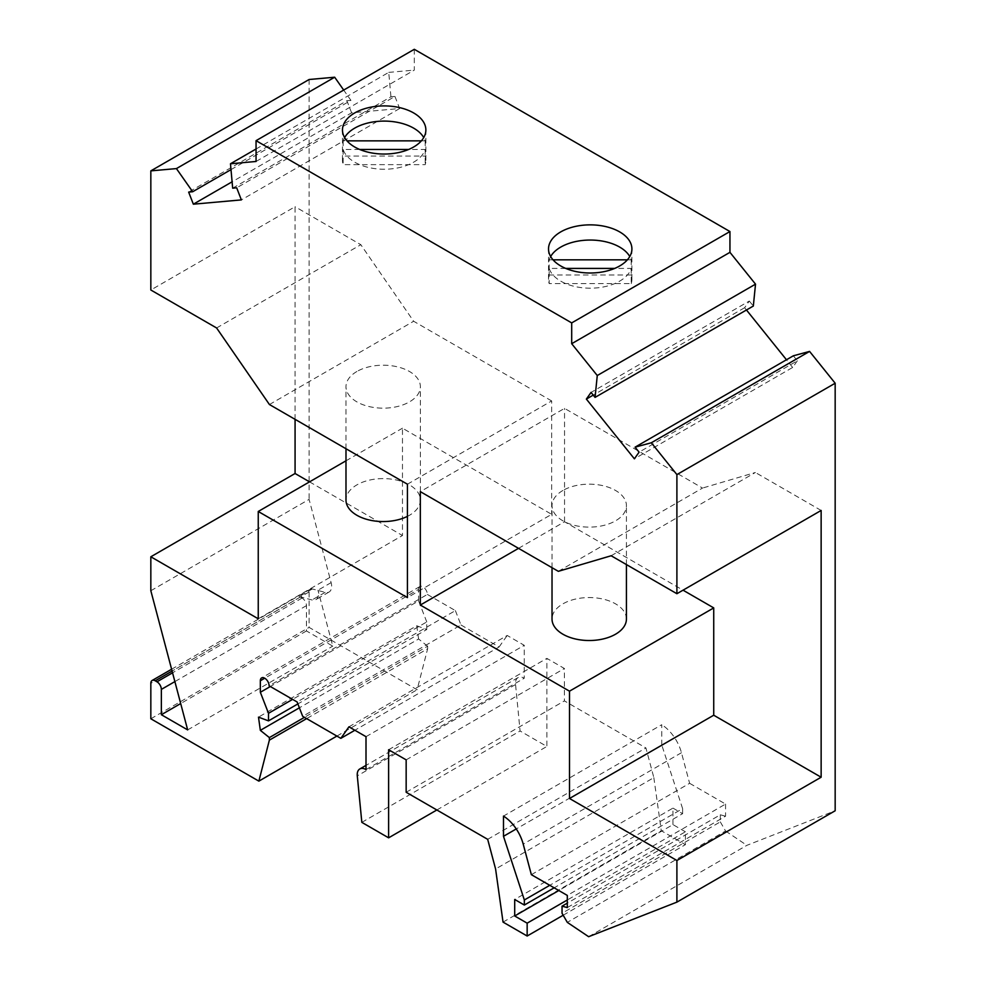 <?xml version="1.0" encoding="UTF-8"?>
<svg xmlns="http://www.w3.org/2000/svg" width="986" height="986" viewBox="0 0 986 986"><rect width="100%" height="100%" fill="white"/><g stroke="black" fill="none" stroke-linecap="round" stroke-linejoin="round"><path stroke-width="0.74" stroke-dasharray="4.93 3.7" d="M344.607 137.572A41.695 24.071 0 0 0 343.14 140.862L346.986 140.862M421.355 140.862L425.2 140.862A41.695 24.071 0 0 0 423.733 137.572M359.68 149.453L343.14 149.453A41.695 24.071 0 0 0 371.734 168.138A41.695 24.071 0 0 0 413.652 162.185A41.695 24.071 0 0 0 425.2 149.453L408.66 149.453M343.14 140.862L343.14 156.059A41.695 24.071 0 0 0 342.475 160.348A41.695 24.071 0 0 0 343.14 164.65L425.2 164.65A41.695 24.071 0 0 0 425.866 160.348A41.695 24.071 0 0 0 425.2 156.059L343.14 156.059M425.2 140.862L425.2 156.059M425.2 149.453L425.2 164.65M343.14 149.453L343.14 164.65M150.833 590.737L309.099 499.372L331.123 582.615A12.399 7.161 -120 0 1 329.077 592.019A12.399 7.161 -120 0 1 325.146 592.376L312.34 588.95A6.199 3.574 -120 0 0 310.38 589.123A6.199 3.574 -120 0 0 309.099 591.957L309.099 627.392L417.115 689.756L427.641 648.751L306.646 718.609M299.189 596.542L311.995 599.969A12.399 7.161 -120 0 0 315.927 599.624A12.399 7.161 -120 0 0 317.973 590.207L332.763 646.126L306.461 630.941L306.461 605.626A6.199 3.574 -120 0 0 302.086 598.034L300.323 597.023A6.199 3.574 -120 0 0 299.189 596.542L312.34 588.95M150.833 718.769L309.099 627.392M414.305 49.3L414.305 70.105L256.052 161.47M336.892 736.074L417.115 689.756M427.641 648.751L427.641 646.224L304.452 717.34M427.641 646.224L418.606 638.99L299.387 707.812M418.606 638.99L416.745 625.765L258.492 717.13M416.745 625.765L426.765 629.512L297.883 703.918M426.765 629.512L426.765 621.932L292.608 699.37M426.765 621.932L418.606 600.905L270.337 686.515M418.606 600.905L418.606 589.381L264.729 678.22M418.606 589.381A6.199 3.574 -120 0 1 419.888 586.534A6.199 3.574 -120 0 1 424.67 588.198A6.199 3.574 -120 0 1 427.369 594.435L269.116 685.812M427.369 594.435L455.384 610.617L297.131 701.983M455.384 610.617L460.955 624.964L302.69 716.329M460.955 624.964L499.089 646.989L354.861 730.256M348.933 726.83L507.198 635.465L524.256 645.312L524.256 678.22A12.399 7.161 -120 0 0 518.057 677.604A12.399 7.161 -120 0 0 515.555 684.518L520.09 730.983L546.873 746.451L546.873 658.377L564.411 668.496L564.411 700.898L645.929 747.955L653.841 777.634L495.588 868.999M499.089 646.989L507.198 635.465M366.003 736.678L524.256 645.312M230.995 169.617L350.93 100.375L343.695 90.071M366.003 769.585L524.256 678.22M232.671 188.166L390.937 96.801L394.942 96.443L236.689 187.808M256.052 148.997L388.73 72.385L390.937 96.801M361.837 822.361L520.09 730.983M187.66 729.899L332.763 646.126M436.847 809.987L546.873 746.451M394.942 96.443L399.638 108.534L351.608 112.823L232.104 181.818M399.638 108.534L241.373 199.899M388.62 749.742L546.873 658.377M406.158 759.861L564.411 668.496M550.644 256.533A41.695 24.071 0 0 0 549.19 259.823L549.19 275.008A41.695 24.071 0 0 0 548.524 279.309A41.695 24.071 0 0 0 549.19 283.598L549.19 268.414A41.695 24.071 0 0 0 577.771 287.099A41.695 24.071 0 0 0 619.689 281.146A41.695 24.071 0 0 0 631.237 268.414L614.697 268.414M406.158 792.263L564.411 700.898M487.676 839.332L645.929 747.955M503.045 922.107L661.298 830.742L685.406 844.657L685.406 831.802L567.307 899.984M653.841 777.634L661.298 830.742M563.179 915.23L685.406 844.657M388.73 72.385L414.305 70.105M685.406 831.802L672.957 824.616L558.803 890.518M672.957 824.616L672.957 808.113L514.704 899.478M672.957 808.113L682.608 813.672L554.157 887.831M682.608 813.672L682.608 808.619L549.769 885.305M682.608 808.619L661.754 744.948L516.257 828.943M661.754 744.948L661.754 724.71L503.489 816.088M531.355 874.668L689.621 783.303L681.462 752.725A30.997 17.896 -120 0 0 661.754 724.71M689.621 783.303L725.56 804.058L567.307 895.424M725.56 804.058L725.56 816.211L567.307 907.576M725.56 816.211L720.31 814.793L567.307 903.127M720.31 814.793L720.31 821.88L562.045 913.258M720.31 821.88L725.56 831.001L567.307 922.366M588.63 936.7L746.883 845.335L835.167 810.763M725.56 831.001L746.883 845.335M351.608 112.823L346.912 100.732L188.659 192.097M565.73 268.414L549.19 268.414M746.451 309.986L744.627 307.706L749.311 301.038L591.058 392.403M749.311 301.038L753.329 306.03M744.627 307.706L593.239 395.115M346.912 100.732L350.93 100.375M295.073 419.333L295.073 206.727L150.833 290.007M309.099 79.509L309.099 499.372M793.336 355.798L797.341 360.79L639.088 452.155M797.341 360.79L792.645 367.458L634.392 458.823M792.645 367.458L786.471 359.767M306.461 630.941L180.684 703.548M518.513 548.352L564.547 521.767L683.039 590.183M626.43 619.035A37.197 21.482 0 0 0 603.457 599.192A37.197 21.482 0 0 0 562.92 603.851A37.197 21.482 0 0 0 552.024 619.035M258.246 618.789L402.473 535.521L402.473 428.195L551.655 514.335L407.428 597.602M309.53 481.858L402.473 535.521M345.987 460.807L402.473 428.195M407.428 484.212L551.655 400.932L551.655 514.335M551.655 400.932L413.652 321.263L360.827 244.701L295.073 206.727M558.322 571.325L702.55 488.058L564.547 408.377L420.319 491.644M611.147 555.759L755.375 472.491L702.55 488.058M269.424 404.531L413.652 321.263M356.883 371.5A37.197 21.482 0 0 0 345.987 386.685A37.197 21.482 0 0 0 368.949 406.528A37.197 21.482 0 0 0 409.486 401.869A37.197 21.482 0 0 0 420.381 386.685A37.197 21.482 0 0 0 397.42 366.841A37.197 21.482 0 0 0 356.883 371.5M216.6 327.968L360.827 244.701M821.141 510.452L755.375 472.491M407.428 516.368A37.197 21.482 0 0 0 409.486 515.271A37.197 21.482 0 0 0 420.381 500.075A37.197 21.482 0 0 0 397.42 480.244A37.197 21.482 0 0 0 356.883 484.89A37.197 21.482 0 0 0 345.987 500.075M562.92 490.461A37.197 21.482 0 0 0 552.024 505.645A37.197 21.482 0 0 0 574.986 525.489A37.197 21.482 0 0 0 615.535 520.83A37.197 21.482 0 0 0 626.43 505.645A37.197 21.482 0 0 0 603.457 485.802A37.197 21.482 0 0 0 562.92 490.461M564.547 521.767L564.547 408.377M549.19 259.823L553.035 259.823M627.392 259.823L631.237 259.823A41.695 24.071 0 0 0 629.783 256.533M631.237 268.414L631.237 283.598L549.19 283.598M631.237 283.598A41.695 24.071 0 0 0 631.903 279.309A41.695 24.071 0 0 0 631.237 275.008L549.19 275.008M631.237 259.823L631.237 275.008M325.146 592.376L311.995 599.969M309.099 591.957L150.833 683.335M300.323 597.023L172.094 671.059M515.555 684.518L357.289 775.883M331.123 582.615L317.973 590.207M681.462 752.725L523.209 844.102M302.086 598.034L172.55 672.809M306.461 605.626L174.879 681.597M310.38 589.123L171.613 669.235M419.888 586.534L261.635 677.912M342.475 160.348L342.475 129.979M518.057 677.604L366.003 765.395M329.077 592.019L315.927 599.624M548.524 279.309L548.524 248.94M345.987 448.741L345.987 386.685M552.024 567.689L552.024 505.645M631.903 279.309L631.903 248.94M626.43 564.584L626.43 505.645M425.866 160.348L425.866 129.979M420.381 500.075L420.381 386.685"/><path stroke-width="1.48" d="M423.733 137.572A41.695 24.071 0 0 0 354.689 128.143A41.695 24.071 0 0 0 344.607 137.572M346.986 140.862L421.355 140.862M408.66 149.453L359.68 149.453M180.684 703.548L161.359 714.714L161.359 689.399A6.199 3.574 -120 0 0 156.971 681.807L155.221 680.796A6.199 3.574 -120 0 0 152.115 680.488A6.199 3.574 -120 0 0 150.833 683.335L150.833 718.769L258.862 781.134L336.892 736.074M571.695 343.707L597.269 375.53L755.522 284.153L729.948 252.342L571.695 343.707L571.695 322.903L256.052 140.665L256.052 161.47L230.477 163.762L232.671 188.166L236.689 187.808L241.373 199.899L193.355 204.188L188.659 192.097L192.664 191.74L176.42 168.594L334.673 77.216L343.695 90.071M256.052 140.665L414.305 49.3L729.948 231.537L571.695 322.903M306.646 718.609L269.375 740.129L269.375 737.59L260.341 730.355L258.492 717.13L268.5 720.877L268.5 713.297L260.341 692.283L260.341 680.747A6.199 3.574 -120 0 1 261.635 677.912A6.199 3.574 -120 0 1 266.405 679.564A6.199 3.574 -120 0 1 269.116 685.812L297.131 701.983L302.69 716.329L340.836 738.354L348.933 726.83L366.003 736.678L366.003 769.585A12.399 7.161 -120 0 0 359.804 768.969A12.399 7.161 -120 0 0 357.289 775.883L361.837 822.361L388.62 837.829L436.847 809.987M258.862 781.134L269.375 740.129M304.452 717.34L269.375 737.59M299.387 707.812L260.341 730.355M297.883 703.918L268.5 720.877M292.608 699.37L268.5 713.297M270.337 686.515L260.341 692.283M354.861 730.256L340.836 738.354M354.689 112.959A41.695 24.071 0 0 0 342.475 129.979A41.695 24.071 0 0 0 368.209 152.214A41.695 24.071 0 0 0 413.652 147A41.695 24.071 0 0 0 425.866 129.979A41.695 24.071 0 0 0 400.131 107.733A41.695 24.071 0 0 0 354.689 112.959M192.664 191.74L230.995 169.617M230.477 163.762L256.052 148.997M295.073 419.333L295.073 473.502L150.833 556.782L150.833 590.737L187.66 729.899L161.359 714.714M232.104 181.818L193.355 204.188M388.62 837.829L388.62 749.742L406.158 759.861L406.158 792.263L487.676 839.332L495.588 868.999L503.045 922.107L527.153 936.022L563.179 915.23M629.783 256.533A41.695 24.071 0 0 0 560.726 247.104A41.695 24.071 0 0 0 550.644 256.533M560.726 231.907A41.695 24.071 0 0 0 548.524 248.94A41.695 24.071 0 0 0 574.259 271.175A41.695 24.071 0 0 0 619.689 265.961A41.695 24.071 0 0 0 631.903 248.94A41.695 24.071 0 0 0 606.168 226.694A41.695 24.071 0 0 0 560.726 231.907M593.239 395.115L586.362 399.084L591.058 392.403L595.063 397.395L753.329 306.03L755.522 284.153M595.063 397.395L597.269 375.53M176.42 168.594L150.833 170.874L309.099 79.509L334.673 77.216M567.307 899.984L527.153 923.167L514.704 915.982L514.704 899.478L524.342 905.049L524.342 899.984L503.489 836.313L503.489 816.088A30.997 17.896 -120 0 1 523.209 844.102L531.355 874.668L567.307 895.424L567.307 907.576L562.045 906.171L562.045 913.258L567.307 922.366L588.63 936.7L676.901 902.128L835.167 810.763L835.167 383.221L676.901 474.599L676.901 593.72L821.141 510.452L821.141 777.227L676.901 860.495L676.901 902.128M527.153 936.022L527.153 923.167M558.803 890.518L514.704 915.982M554.157 887.831L524.342 905.049M549.769 885.305L524.342 899.984M516.257 828.943L503.489 836.313M567.307 903.127L562.045 906.171M729.948 252.342L729.948 231.537M614.697 268.414L565.73 268.414M676.901 474.599L651.327 442.776L809.58 351.41L835.167 383.221M651.327 442.776L635.07 447.163L793.336 355.798L809.58 351.41M150.833 170.874L150.833 290.007L216.6 327.968L269.424 404.531L407.428 484.212L407.428 597.602L258.246 511.475L345.987 460.807M635.07 447.163L639.088 452.155L634.392 458.823L586.362 399.084M786.471 359.767L746.451 309.986M518.513 548.352L420.319 605.047L569.501 691.174L569.501 798.487L676.901 860.495M569.501 798.487L713.728 715.22L821.141 777.227M569.501 691.174L713.728 607.906L713.728 715.22M683.039 590.183L713.728 607.906M552.024 567.689L552.024 619.035A37.197 21.482 0 0 0 574.986 638.879A37.197 21.482 0 0 0 615.535 634.22A37.197 21.482 0 0 0 626.43 619.035L626.43 564.584M150.833 556.782L258.246 618.789L258.246 511.475M295.073 473.502L309.53 481.858M676.901 593.72L611.147 555.759L558.322 571.325L420.319 491.644L420.319 605.047M345.987 448.741L345.987 500.075A37.197 21.482 0 0 0 367.655 519.597A37.197 21.482 0 0 0 407.428 516.368M553.035 259.823L627.392 259.823M172.094 671.059L155.221 680.796M264.729 678.22L260.341 680.747M172.55 672.809L156.971 681.807M174.879 681.597L161.359 689.399M171.613 669.235L152.115 680.488M366.003 765.395L359.804 768.969"/></g></svg>
